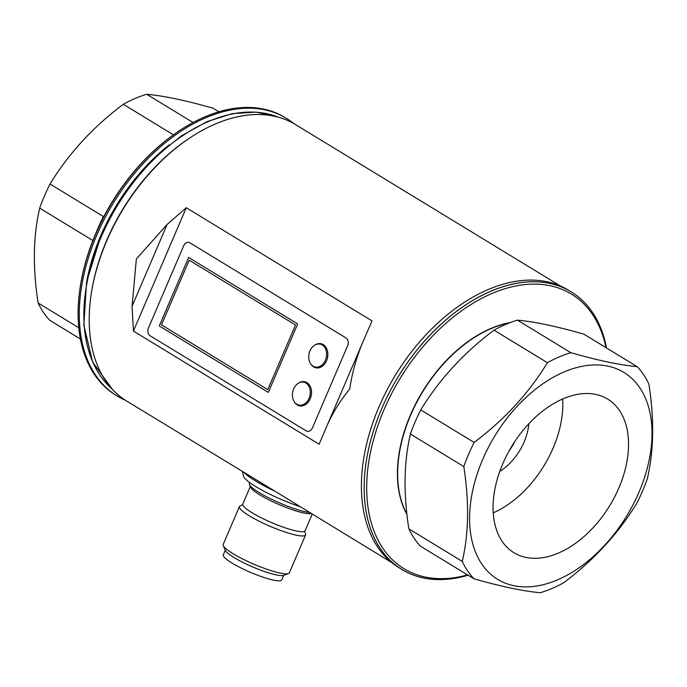 <?xml version="1.0" encoding="UTF-8"?>
<svg xmlns="http://www.w3.org/2000/svg" width="687" height="687" viewBox="0 0 687 687"><rect width="100%" height="100%" fill="white"/><g stroke="black" fill="none" stroke-linecap="round" stroke-linejoin="round"><path stroke-width="1.03" d="M309.064 398.323A11.696 8.802 -78.1 0 0 303.766 382.178A11.696 8.802 -78.1 0 0 293.65 388.928A11.696 8.802 -78.1 0 0 298.948 405.072A11.696 8.802 -78.1 0 0 309.064 398.323M325.363 360.28A11.696 8.802 -78.1 0 0 320.065 344.135A11.696 8.802 -78.1 0 0 309.957 350.885A11.696 8.802 -78.1 0 0 315.256 367.03A11.696 8.802 -78.1 0 0 325.363 360.28M310.764 363.947A12.332 9.275 -78.1 0 0 315.9 367.811A12.332 9.275 -78.1 0 0 326.557 360.692A12.332 9.275 -78.1 0 0 320.975 343.68A12.332 9.275 -78.1 0 0 314.723 345.149M294.457 401.989A12.332 9.275 -78.1 0 0 299.592 405.854A12.332 9.275 -78.1 0 0 310.249 398.735A12.332 9.275 -78.1 0 0 304.667 381.723A12.332 9.275 -78.1 0 0 298.416 383.191M312.448 427.838A6.003 4.517 101.9 0 1 307.269 431.299A6.003 4.517 101.9 0 1 306.17 430.861L150.092 335.763A6.003 4.517 101.9 0 1 148.469 327.922L183.644 245.86A6.003 4.517 101.9 0 1 188.831 242.399A6.003 4.517 101.9 0 1 189.921 242.829L345.999 337.927A6.003 4.517 101.9 0 1 347.622 345.776L312.448 427.838M283.705 575.354L281.756 579.897A31.8 5.384 -156.8 0 1 262.906 577.132A31.8 5.384 -156.8 0 1 232.034 563.057A31.8 5.384 -156.8 0 1 223.309 554.838L225.25 550.304M304.539 531.309L305.543 533.713A35.999 6.097 -156.8 0 1 305.621 534.881L289.373 572.778A35.999 6.097 -156.8 0 1 288.471 573.533L283.757 575.337A32.315 5.47 -156.8 0 1 262.966 571A32.315 5.47 -156.8 0 1 234.035 557.552A32.315 5.47 -156.8 0 1 225.233 550.253L223.284 545.59A35.999 6.097 -156.8 0 1 223.206 544.422L239.445 506.525A35.999 6.097 -156.8 0 1 240.356 505.769L242.786 504.842M288.471 573.533A35.999 6.097 -156.8 0 1 265.319 568.699A35.999 6.097 -156.8 0 1 233.091 553.722A35.999 6.097 -156.8 0 1 223.284 545.59M305.621 534.881A35.999 6.097 -156.8 0 1 284.281 531.755A35.999 6.097 -156.8 0 1 249.329 515.825A35.999 6.097 -156.8 0 1 239.445 506.525M312.233 514.134L305.122 530.725A33.895 5.745 -156.8 0 1 285.019 527.779A33.895 5.745 -156.8 0 1 252.112 512.777A33.895 5.745 -156.8 0 1 242.803 504.018L250.3 486.542M311.434 513.644A33.895 5.745 -156.8 0 1 259.798 494.838A33.895 5.745 -156.8 0 1 250.566 487.186L249.458 484.524A35.999 6.097 -156.8 0 1 249.381 483.356L249.716 482.575M309.7 512.588A35.999 6.097 -156.8 0 1 259.265 492.656A35.999 6.097 -156.8 0 1 249.458 484.524M381.74 408.61A162.587 103.488 -58.6 0 1 571.137 291.812A162.587 103.488 -58.6 0 1 606.561 347.991A162.587 103.488 121.4 0 0 507.667 285.32A162.587 103.488 121.4 0 0 381.74 408.61A162.587 103.488 121.4 0 0 468.105 575.225A162.587 103.488 -58.6 0 1 401.938 569.497A162.587 103.488 -58.6 0 1 381.74 408.61M401.938 569.497L399.173 567.814A162.587 103.488 -58.6 0 1 378.975 406.927A162.587 103.488 -58.6 0 1 568.372 290.129L571.137 291.812M242.494 471.643L243.456 476.014A44.655 7.566 23.2 0 0 255.779 486.585A44.655 7.566 23.2 0 0 299.867 506.602M560.472 286.015L295.419 124.519A161.986 103.11 -58.6 0 0 106.717 240.888A161.986 103.11 -58.6 0 0 126.846 401.174L243.842 472.27A48.648 8.235 23.2 0 0 255.418 480.883A48.648 8.235 23.2 0 0 274.8 491.136L391.899 562.679M167.13 224.426L136.37 258.947L132.05 306.282L133.424 331.065L186.28 207.732L167.13 224.426L132.05 306.282M186.28 207.732L371.993 320.889L362.315 343.354C356.313 357.858 352.113 373.05 349.709 388.936C340.314 400.581 332.826 412.664 327.235 425.21L362.315 343.354M327.235 425.21L319.129 444.223L133.424 331.065M268.342 392.389L297.694 323.921L188.633 257.47L159.29 325.947L268.342 392.389M243.842 472.27L274.8 491.136M189.2 260.21L161.488 324.882L267.775 389.649L295.496 324.977L189.2 260.21M606.028 347.665A160.784 102.346 121.4 0 0 507.659 287.922A160.784 102.346 121.4 0 0 384.085 409.572A160.784 102.346 121.4 0 0 467.572 574.89M499.775 471.402A44.998 28.639 121.4 0 0 524.112 441.981A44.998 28.639 121.4 0 0 528.818 423.733M406.91 514.099A119.985 76.377 -58.6 0 1 410.603 415.24A119.985 76.377 -58.6 0 1 509.368 322.907M406.944 514.426A119.985 76.377 -58.6 0 1 410.379 415.111A119.985 76.377 -58.6 0 1 510.243 322.572M508.998 451.05A44.998 28.639 121.4 0 0 514.967 441.269M502.798 463.699A89.988 57.287 -58.6 0 1 607.626 399.053A89.988 57.287 -58.6 0 1 618.807 488.105A89.988 57.287 -58.6 0 1 513.979 552.752A89.988 57.287 -58.6 0 1 502.798 463.699M562.653 398.941A89.988 57.287 -58.6 0 1 553.121 448.079A89.988 57.287 -58.6 0 1 493.257 512.846M473.927 578.763A134.987 85.927 -58.6 0 1 462.248 561.391L408.851 528.853A134.987 85.927 -58.6 0 0 420.53 546.234L473.927 578.763C487.418 582.61 499.767 585.728 510.982 588.106C522.06 590.416 531.832 591.962 540.283 592.726A134.987 85.927 -58.6 0 0 563.701 582.731C594.015 559.965 618.437 533.387 636.969 502.978A134.987 85.927 -58.6 0 0 642.568 491.007A134.987 85.927 -58.6 0 0 647.309 478.865C653.861 450.749 654.376 419.13 648.863 384.024A134.987 85.927 -58.6 0 0 637.184 366.643L583.787 334.114C570.262 330.258 557.904 327.141 546.732 324.771C535.62 322.452 525.856 320.915 517.431 320.151A134.987 85.927 -58.6 0 0 494.013 330.155C463.699 352.912 439.276 379.49 420.745 409.899L474.133 442.437A134.987 85.927 -58.6 0 0 463.802 466.55L410.405 434.021A134.987 85.927 -58.6 0 1 420.745 409.899M607.849 366.128A121.187 77.142 -58.6 0 1 638.919 492.339A121.187 77.142 -58.6 0 1 513.747 585.685A121.187 77.142 -58.6 0 1 482.686 459.474A121.187 77.142 -58.6 0 1 607.849 366.128M637.184 366.643C628.725 365.879 618.961 364.342 607.883 362.032C596.668 359.644 584.311 356.536 570.828 352.689L517.431 320.151M462.248 561.391C468.792 533.627 469.307 502.017 463.802 466.55M408.851 528.853C403.338 493.747 403.853 462.136 410.405 434.021M494.013 330.155L547.41 362.684C529.153 392.792 504.73 419.379 474.133 442.437M547.41 362.684A134.987 85.927 -58.6 0 1 570.828 352.689M117.048 395.91L115.863 395.188A162.587 103.488 -58.6 0 1 79.752 290.292L79.907 289.201A160.784 102.346 -58.6 0 1 95.639 233.82A160.784 102.346 -58.6 0 1 174.378 134.145L175.288 133.51A162.587 103.488 -58.6 0 1 285.062 117.503L286.247 118.224A162.587 103.488 121.4 0 0 96.85 235.023A162.587 103.488 121.4 0 0 117.048 395.91A162.587 103.488 121.4 0 0 125.154 400.109M79.752 290.292A162.587 103.488 -58.6 0 1 95.665 234.301A162.587 103.488 -58.6 0 1 175.288 133.51M293.692 123.505A162.587 103.488 121.4 0 0 286.247 118.224M87.077 279.635A156.584 99.675 -58.6 0 1 100.714 235.839A156.584 99.675 -58.6 0 1 169.165 144.905M90.942 296.123A160.183 101.968 -58.6 0 1 106.691 240.407A160.183 101.968 -58.6 0 1 185.593 140.783M95.776 233.511A134.987 85.927 -58.6 0 1 103.419 216.56L50.031 184.022A134.987 85.927 -58.6 0 0 39.691 208.135L92.874 240.544M80.439 339.009L49.816 320.357A134.987 85.927 -58.6 0 1 38.137 302.976C32.624 267.87 33.139 236.251 39.691 208.135M218.895 111.775L213.073 108.237C199.548 104.372 187.19 101.264 176.018 98.894C164.906 96.575 155.142 95.038 146.717 94.274A134.987 85.927 -58.6 0 0 123.299 104.269C92.985 127.035 68.563 153.613 50.031 184.022M38.137 302.976L78.816 327.759M123.299 104.269L173.433 134.815M146.717 94.274L193.064 122.518M327.373 424.875L362.152 343.732M112.161 389.022A160.183 101.968 -58.6 0 1 101.161 237.032A160.183 101.968 -58.6 0 1 277.883 117.039M278.003 117.065L256.182 112.101L232.129 113.673L206.907 121.676L181.6 135.725L157.314 155.193L135.099 179.221L115.94 206.753L100.671 236.568L86.614 281.962L83.831 325.157L92.616 362.049L112.239 389.117"/></g></svg>
